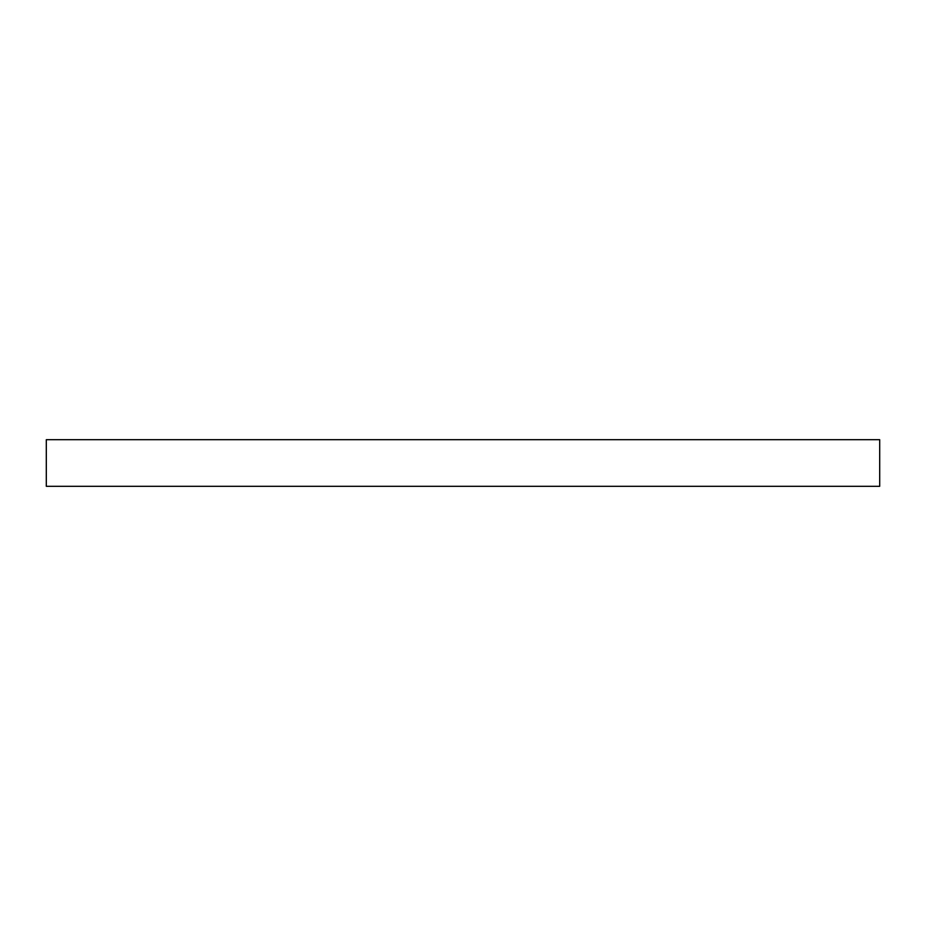 <?xml version="1.0" encoding="UTF-8"?>
<svg xmlns="http://www.w3.org/2000/svg" width="926" height="926" viewBox="0 0 926 926"><rect width="100%" height="100%" fill="white"/><g stroke="black" fill="none" stroke-linecap="round" stroke-linejoin="round"><path stroke-width="1.39" d="M879.7 439.688L879.7 486.312L46.3 486.312L46.3 439.688L879.7 439.688"/></g></svg>
